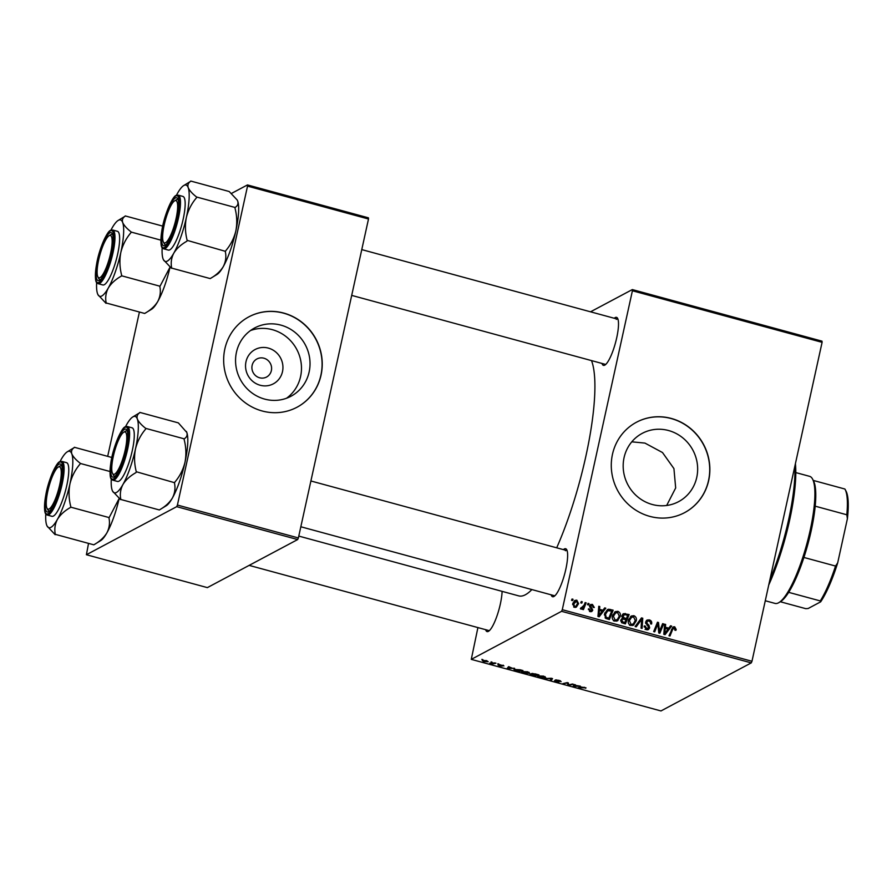 <?xml version="1.0" encoding="UTF-8"?>
<svg xmlns="http://www.w3.org/2000/svg" width="892" height="892" viewBox="0 0 892 892"><rect width="100%" height="100%" fill="white"/><g stroke="black" fill="none" stroke-linecap="round" stroke-linejoin="round"><path stroke-width="1.34" d="M668.543 430.524A38.691 36.817 62 0 0 642.24 433.356A38.691 36.817 62 0 0 623.564 471.478A38.691 36.817 62 0 0 652.286 504.493A38.691 36.817 62 0 0 678.589 501.661A38.691 36.817 62 0 0 697.265 463.539A38.691 36.817 62 0 0 668.543 430.524M666.67 505.474L675.679 487.957L673.928 468.59L662.488 452.534L644.927 443.09L631.792 441.83M671.341 418.459A51.212 48.748 62 0 0 636.509 422.217A51.212 48.748 62 0 0 611.789 472.682A51.212 48.748 62 0 0 649.811 516.379A51.212 48.748 62 0 0 684.632 512.632A51.212 48.748 62 0 0 709.352 462.168A51.212 48.748 62 0 0 671.341 418.459M684.554 512.666A51.212 48.748 62 0 0 709.196 462.201A51.212 48.748 62 0 0 671.174 418.549A51.212 48.748 62 0 0 636.431 422.262M614.276 318.266A24.876 5.686 105.2 0 1 615.212 317.574A24.876 5.686 105.2 0 1 617.621 318.377A24.876 5.686 105.2 0 1 615.469 342.851A24.876 5.686 105.2 0 1 604.932 365.04A24.876 5.686 105.2 0 1 604.754 365.14A24.876 5.686 105.2 0 1 601.988 363.445M351.704 295.397L605.222 364.326A23.415 5.352 -74.8 0 0 605.813 364.337M563.409 549.628A24.876 5.686 105.2 0 1 564.346 548.948A24.876 5.686 105.2 0 1 566.743 549.74A24.876 5.686 105.2 0 1 564.603 574.214A24.876 5.686 105.2 0 1 554.066 596.402A24.876 5.686 105.2 0 1 553.887 596.503A24.876 5.686 105.2 0 1 551.122 594.808M300.827 526.759L554.345 595.689A23.415 5.352 -74.8 0 0 554.947 595.7M502.107 591.363A24.876 5.686 105.2 0 1 497.19 615.335A24.876 5.686 105.2 0 1 488.548 631.268A24.876 5.686 105.2 0 1 488.381 631.369A24.876 5.686 105.2 0 1 485.616 629.674M249.136 565.383L488.838 630.555A23.415 5.352 -74.8 0 0 489.44 630.577M591.496 360.591A125.828 28.756 105.2 0 1 556.697 547.811M531.877 589.579A125.828 28.756 105.2 0 1 525.343 594.774A125.828 28.756 105.2 0 1 518.787 595.901L298.787 536.081M260.152 385.244A19.434 18.498 -118 0 1 245.991 361.706A19.434 18.498 -118 0 1 268.325 348.092A19.434 18.498 -118 0 1 282.496 371.63A19.434 18.498 -118 0 1 260.152 385.244M263.909 358.205A10.247 9.745 62 0 0 252.001 369.043A10.247 9.745 62 0 0 266.563 377.037A10.247 9.745 62 0 0 263.909 358.205M280.924 325.134A38.691 36.817 62 0 0 254.621 327.966A38.691 36.817 62 0 0 235.945 366.088A38.691 36.817 62 0 0 264.668 399.103A38.691 36.817 62 0 0 290.97 396.26A38.691 36.817 62 0 0 309.647 358.149A38.691 36.817 62 0 0 280.924 325.134M286.533 398.245A38.691 36.817 62 0 0 300.66 360.201A38.691 36.817 62 0 0 272.372 329.683A38.691 36.817 62 0 0 250.496 330.542M283.723 313.07A51.212 48.748 62 0 0 248.89 316.827A51.212 48.748 62 0 0 224.171 367.292A51.212 48.748 62 0 0 262.192 410.989A51.212 48.748 62 0 0 297.014 407.231A51.212 48.748 62 0 0 321.733 356.778A51.212 48.748 62 0 0 283.723 313.07M296.936 407.276A51.212 48.748 62 0 0 321.566 356.811A51.212 48.748 62 0 0 283.556 313.159A51.212 48.748 62 0 0 248.812 316.872M561.581 611.31L562.283 609.693L751.967 661.273L751.265 662.879L561.581 611.31L471.277 659.366L477.911 627.589M562.283 609.693L632.406 290.77L632.317 289.577L590.549 311.81M632.317 289.577L822 341.157L822.089 342.338L632.406 290.77M616.684 621.133L617.989 620.442L614.8 621.144C612.614 620.096 611.823 618.346 612.436 615.881L615.313 611.656L617.877 611.332C620.007 612.347 620.799 614.064 620.252 616.472L617.364 620.854M602.947 610.239L604.709 607.887L605.791 608.188L599.168 616.762L597.952 616.428L598.788 606.281L599.792 606.549L599.524 609.314L602.947 610.239L601.431 611.042M674.385 627.912L672.668 629.395L669.981 636.018L668.978 635.74L673.192 626.92L674.698 626.786L676.192 629.484L675.913 630.343L674.876 630.198L674.385 627.912L671.643 629.128M645.674 621.936L647.057 620.063L649.32 619.884C651.316 620.542 652.063 621.914 651.573 624.01L650.547 623.854L650.602 622.348L649.008 621.01L647.469 621.1L646.767 623.051L648.997 625.426L649.666 627.868L648.439 629.607L646.399 629.741L644.269 625.928L645.284 626.095L646.689 628.604L648.651 627.656L645.674 621.936M646.444 629.373L648.651 627.656M635.126 626.541L641.482 617.888L642.764 618.234L642.084 628.425L641.069 628.158L641.66 619.416L636.208 626.831L635.126 626.541M632.684 625.482L633.978 624.79L630.8 625.493C628.604 624.445 627.823 622.694 628.436 620.23L631.302 616.004L633.877 615.681C636.007 616.695 636.799 618.412 636.252 620.821L633.353 625.203M571.504 600.349L572.051 599.011L573.054 599.279L572.53 600.628L571.504 600.349M751.967 661.273L822.089 342.338M621.858 615.781L623.419 613.674L629.161 614.532L625.381 623.887L621.612 622.694L620.776 620.118L622.627 618.089L621.858 615.781M668.799 628.146L670.561 625.794L671.643 626.095L665.031 634.669L663.804 634.335L664.64 624.188L665.644 624.456L665.376 627.221L668.799 628.146L667.283 628.949M660.292 629.328L662.633 623.642L663.648 623.909L659.846 633.253L658.798 632.974L657.872 623.909L654.706 631.859L653.68 631.581L657.471 622.237L658.519 622.516L659.467 631.569L660.292 629.328M592.433 604.419L594.295 607.474L593.236 607.463L592.188 605.289L590.638 606.025L592.767 610.173L591.809 611.511L590.225 611.633L588.43 608.857L589.456 609.002L590.471 610.752L591.731 610.061L589.623 605.835L590.627 604.52L592.433 604.419L589.545 606.203M592.188 605.289L589.59 606.582M589.434 611.31L591.731 610.061M608.712 609.225L613.161 610.184L609.381 619.539L605.779 618.424L604.52 613.964L607.452 609.593L608.712 609.225L607.129 610.072L608.723 610.262L610.318 609.414M572.731 603.728L574.916 600.405L576.823 600.171L578.573 603.661L576.321 607.14L574.415 607.329L572.731 603.728M580.759 602.858L581.294 601.52L582.298 601.799L581.785 603.137L580.759 602.858M580.436 608.6L584.015 605.278L585.152 602.568L586.167 602.847L583.413 609.649L582.409 609.37L582.978 607.965L581.004 609.124L580.38 608.678L581.027 607.675L582.175 607.931L580.514 608.812M581.829 608.991L581.004 609.124M587.505 604.698L588.04 603.36L589.043 603.628L588.53 604.977L587.505 604.698M497.836 663.726L498.829 663.994L497.836 663.726M491.079 661.886L492.083 662.165L491.079 661.886M527.674 671.81L529.781 673.348L523.961 673.092C521.798 672.401 521.106 671.888 521.876 671.531L527.674 671.81M514.494 668.253L507.113 668.476L508.574 666.647L512.565 668.342L514.494 668.253M535.088 673.85L538.946 674.898L534.542 675.935L530.093 674.185L535.088 673.85M530.974 674.062L530.796 674.876L530.093 674.185M532.268 673.438L532.1 674.185L531.454 673.56M551.278 678.254L552.549 678.6L551.245 680.473L550.241 680.206L551.356 678.6L544.298 678.589L551.278 678.254M585.921 687.832L578.139 687.788L581.361 687.03L585.988 687.977M584.806 687.877L584.16 687.174M572.419 684.008L573.433 684.276L569.018 685.312L567.959 685.023L567.557 683.016L562.852 683.629L567.256 682.603L568.304 682.882L568.728 684.889L572.419 684.008M471.277 659.366L660.961 710.946L751.265 662.879M580.346 686.16L572.976 686.383L574.426 684.554L575.429 684.822L574.994 685.312L580.346 686.16M554.59 680.696L557.968 681.756L555.281 679.972L559.117 680.362L561.157 681.666L556.307 680.228L558.994 682.023L555.56 681.678L554.534 680.685M560.221 681.365L560.366 680.741M556.396 679.86L556.329 680.429M558.459 681.388L559.05 681.767M557.968 681.756L557.924 681.154M543.674 676.158L545.781 677.697L539.961 677.441C537.798 676.749 537.096 676.236 537.865 675.88L543.674 676.158M502.865 665.666L500.312 664.819L502.229 666.112L499.553 665.845L497.892 664.897L501.181 665.856L499.286 664.562L503.891 665.923L503.077 665.153M498.862 665.231L499.855 665.722M520.103 669.781L522.946 670.55L518.553 671.587L514.963 670.583L513.937 669.424L520.103 669.781M486.619 660.649L488.192 661.719L483.743 661.541L482.249 660.459L486.619 660.649M494.937 662.934L495.952 663.213L492.752 663.96L489.73 663.113L494.937 662.934M481.836 659.378L482.84 659.645L481.836 659.378M176.705 506.667L177.419 505.05L298.374 537.943L297.672 539.548L176.705 506.667L86.401 554.724L88.464 543.752M107.687 456.347L139.342 312.378M298.374 537.943L368.496 219.008L247.53 186.116L247.452 184.934L231.396 193.475M247.452 184.934L368.407 217.826L368.496 219.008M177.419 505.05L247.53 186.116M86.401 554.724L207.368 587.616L297.672 539.548M618.033 319.425A23.415 5.352 -74.8 0 0 617.498 319.146A23.415 5.352 -74.8 0 0 616.283 319.347M567.156 550.799A23.415 5.352 -74.8 0 0 566.632 550.509A23.415 5.352 -74.8 0 0 565.417 550.71M568.382 683.127L567.959 685.023M575.128 684.744L574.994 685.312M575.385 686.338L577.537 686.271L574.816 685.524L574.024 686.427L575.385 686.338M574.437 684.554L574.024 686.427M574.994 684.699L574.816 685.524M585.643 687.654L585.509 688.234M551.713 678.377L551.245 680.473M538.958 675.612L540.318 677.273L544.789 677.418L545.101 676.649M543.328 676.069L538.645 676.359L538.813 675.634M544.789 677.418L543.273 676.314M531.197 674.073L534.052 675.545L535.412 675.222L531.141 674.062M532.535 673.438L535.936 675.099L537.419 674.753L532.479 673.438M509.276 666.837L509.142 667.406M509.533 668.442L511.685 668.364L508.964 667.617L508.172 668.521L509.533 668.442M508.585 666.647L508.172 668.521M509.142 666.803L508.964 667.617M518.051 671.197L521.419 670.394L514.918 669.702L518.051 671.197M515.041 669.156L515.386 670.427M522.968 671.263L524.318 672.925L528.8 673.07L529.101 672.3M527.339 671.721L522.656 672.011L522.812 671.286M528.8 673.07L527.284 671.966M484.044 661.418L487.166 661.463L483.252 660.738L484.044 661.418L483.364 660.236M486.396 660.593L487.166 661.463M492.886 663.358L492.752 663.96M571.638 600.037L573.054 599.279M622.672 614.253L625.303 613.484M623.72 614.332L624.801 614.621M627.645 615.335L629.161 614.532M626.273 618.591L625.872 619.572M624.656 622.605L624.255 623.586M621.902 618.468L623.564 619.003M624.913 619.316L626.429 618.513L627.7 615.357L624.835 614.633L621.836 615.904M623.296 623.318L624.801 622.516L625.983 619.606L622.638 619.126L620.765 620.174M621.746 622.772L623.095 622.047L624.801 622.516M620.698 620.921L621.791 620.341L623.095 622.047M622.638 619.126L621.791 620.341M622.716 618.78L624.3 617.933L626.429 618.513M621.802 616.64L622.861 616.082L624.3 617.933M624.835 614.633L622.861 616.082M630.544 616.528L633.877 615.681M632.294 616.528L632.863 616.74M634.981 621.49L636.252 620.821M634.357 622.761L632.528 625.526M629.496 625.203L631.77 624.668M629.808 625.036L633.353 623.831L635.26 620.497L633.554 616.807L630.165 617.9L628.659 619.405M631.313 624.957L633.353 623.831M628.28 621.211L629.406 620.609L631.079 624.355M631.759 617.063L629.406 620.609M640.701 618.948L642.764 618.234M641.181 619.081L641.136 619.695M635.405 626.619L640.077 620.263L641.66 619.416M646.321 620.62L649.32 619.884M647.469 621.1L645.641 622.092M645.585 622.705L646.689 622.114M645.719 623.597L646.767 623.051M647.86 626.028L648.997 625.426M648.116 628.481L649.666 627.868M648.083 628.715L647.559 629.863M644.136 626.708L645.284 626.095M644.136 626.898L645.228 626.318M645.384 629.295L646.689 628.604M645.106 629.44L647.068 628.503M674.887 630.176L676.192 629.484M672.479 627.544L674.698 626.786M673.114 627.634L673.783 627.912M669.769 626.853L671.643 626.095M670.059 626.931L664.25 634.457M664.573 625.024L665.644 624.456M664.339 627.767L665.376 627.221M664.306 628.202L665.187 628.436M666.023 631.681L667.996 629.139L665.265 628.403L664.785 633.465L666.023 631.681M663.838 633.978L664.785 633.465M664.25 628.938L665.265 628.403M662.21 624.679L663.648 623.909M659.244 631.692L658.775 632.841M656.49 624.645L657.872 623.909M655.475 627.165L656.936 626.385M657.025 623.318L658.519 622.516M656.958 623.497L657.058 624.344M658.329 629.206L659.288 628.693M658.675 631.993L659.467 631.569M589.802 607.196L590.705 606.705M589.668 611.533L592.767 610.173M591.184 611.02L590.905 611.734M588.374 609.571L589.456 609.002M589.913 605.133L590.85 605.255M603.917 608.946L605.791 608.188M604.207 609.024L598.398 616.55M598.71 607.129L599.792 606.549M598.487 609.86L599.524 609.314M598.454 610.295L599.335 610.529M600.171 613.774L602.145 611.232L599.413 610.496L598.933 615.558L600.171 613.774M597.974 616.071L598.933 615.558M598.398 611.031L599.413 610.496M608.723 610.262L609.504 610.462M611.656 610.987L613.161 610.184M608.656 618.245L608.266 619.238M607.307 618.97L608.812 618.167L611.711 611.009L607.798 610.719L604.798 612.96M605.088 617.822L606.136 617.264L608.812 618.167M604.363 614.9L605.501 614.298L606.136 617.264M607.798 610.719L605.501 614.298M614.555 612.18L617.877 611.332M616.294 612.18L616.863 612.391M618.981 617.141L620.252 616.472M618.368 618.412L616.528 621.178M613.506 620.854L615.781 620.319M613.808 620.687L617.364 619.483L619.271 616.149L617.554 612.458L614.175 613.551L612.67 615.056M615.313 620.609L617.364 619.483M612.291 616.863L613.417 616.261L615.09 620.007M615.759 612.715L613.417 616.261M574.169 600.974L576.823 600.171M577.302 604.341L578.573 603.661M576.734 605.4L575.496 607.419M573.656 606.984L575.819 606.292L577.548 603.494L576.622 601.063L572.898 603.103M574.069 607.218L575.819 606.292M572.619 604.598L573.734 603.995L574.649 606.46M576.622 601.063L573.734 603.995M580.882 602.546L582.298 601.799M584.717 603.616L586.167 602.847M583.446 606.493L582.822 608.054M581.105 609.147L582.978 607.965M587.627 604.386L589.043 603.628M795.408 463.706A86.323 19.724 105.2 0 1 768.748 584.974M769.874 579.856A87.784 20.059 -74.8 0 0 794.839 466.315M186.35 431.416A39.583 9.043 105.2 0 1 186.395 431.505A39.583 9.043 105.2 0 1 186.807 432.453C187.621 435.162 186.751 437.292 184.198 438.842L145.708 428.372C141.36 424.971 138.572 421.849 137.323 418.995C136.521 416.296 137.39 414.167 139.944 412.617L132.808 416.932A39.583 9.043 105.2 0 1 137.323 418.995A39.583 9.043 105.2 0 1 135.484 448.921C137.346 441.451 140.746 434.839 145.664 429.085L145.786 428.561M139.866 412.416L178.355 422.886L186.807 432.453A39.583 9.043 105.2 0 1 184.967 462.379C183.094 469.85 179.693 476.462 174.776 482.204L174.475 483.063C175.557 488.192 174.865 493.176 172.401 498.004C169.547 502.653 165.187 506.645 159.322 509.956L120.844 499.487C119.762 494.358 120.453 489.373 122.918 484.546A39.583 9.043 105.2 0 1 116.439 492.473A39.583 9.043 105.2 0 1 112.615 491.202A39.583 9.043 105.2 0 1 112.202 490.254A39.583 9.043 105.2 0 1 111.288 479.026M112.615 491.202L120.587 499.62A45.436 10.381 -74.8 0 0 120.71 499.565A45.436 10.381 -74.8 0 0 120.844 499.487M114.042 476.908A24.876 5.686 105.2 0 1 112.537 456.715A24.876 5.686 105.2 0 1 124.49 429.353A24.876 5.686 105.2 0 1 126.898 430.145A24.876 5.686 105.2 0 1 124.746 454.619A24.876 5.686 105.2 0 1 114.209 476.807A24.876 5.686 105.2 0 1 114.042 476.908M113.05 474.065A23.415 5.352 -74.8 0 0 114.499 476.094A23.415 5.352 -74.8 0 0 115.101 476.116A23.415 5.352 105.2 0 1 115.001 476.127A23.415 5.352 105.2 0 1 114.499 476.094A23.415 5.352 105.2 0 1 113.462 475.135L112.537 473.407A21.943 5.018 -74.8 0 0 113.986 474.343A21.943 5.018 -74.8 0 0 124.624 452.467A21.943 5.018 -74.8 0 0 124.546 431.918A21.943 5.018 -74.8 0 0 123.732 432.23A21.943 5.018 -74.8 0 0 114.421 451.809A21.943 5.018 -74.8 0 0 112.537 473.407M118.915 481.201A27.797 6.356 -74.8 0 0 131.626 453.448A27.797 6.356 -74.8 0 0 132.061 427.803L127.389 426.532A27.797 6.356 105.2 0 1 126.954 452.177A27.797 6.356 105.2 0 1 114.243 479.929A27.797 6.356 105.2 0 1 112.793 480.175L117.465 481.446A27.797 6.356 -74.8 0 0 118.915 481.201M174.665 482.728L136.286 471.745C134.313 464.096 134.034 456.481 135.484 448.921A39.583 9.043 -74.8 0 1 122.918 484.546C125.772 479.885 130.132 475.904 135.985 472.593L136.175 472.269M184.265 439.031L184.153 439.555C186.138 447.204 186.406 454.808 184.967 462.379A39.583 9.043 105.2 0 1 172.401 498.004A39.583 9.043 105.2 0 1 166.202 505.764L159.322 509.956M125.504 426.755A39.583 9.043 105.2 0 1 126.608 424.703A39.583 9.043 105.2 0 1 132.808 416.932M123.732 432.23L125.404 431.215A23.415 5.352 105.2 0 1 126.274 430.881A23.415 5.352 105.2 0 1 126.787 430.914A23.415 5.352 105.2 0 1 127.311 431.204A23.415 5.352 -74.8 0 0 126.787 430.914A23.415 5.352 -74.8 0 0 125.56 431.126M135.985 472.593A45.436 10.381 -74.8 0 0 136.286 471.745M145.664 429.085A45.436 10.381 -74.8 0 0 145.708 428.372M166.258 242.223A21.943 5.018 -74.8 0 0 176.393 217.102A21.943 5.018 -74.8 0 0 174.598 200.867A21.943 5.018 -74.8 0 0 174.018 201.302A21.943 5.018 -74.8 0 0 165.031 221.428A21.943 5.018 -74.8 0 0 163.403 242.044A21.943 5.018 -74.8 0 0 166.258 242.223M174.598 200.867L176.27 199.853A23.415 5.352 105.2 0 1 177.653 199.552A23.415 5.352 105.2 0 1 178.177 199.83A23.415 5.352 -74.8 0 0 177.653 199.552A23.415 5.352 -74.8 0 0 176.426 199.752M163.916 242.702A23.415 5.352 -74.8 0 0 165.366 244.731A23.415 5.352 -74.8 0 0 165.968 244.743A23.415 5.352 105.2 0 1 165.366 244.731A23.415 5.352 105.2 0 1 164.329 243.772L163.403 242.044M190.743 181.054L229.222 191.524L237.194 200.009A39.583 9.043 105.2 0 1 237.261 200.143A39.583 9.043 105.2 0 1 237.685 201.09C238.487 203.789 237.618 205.918 235.064 207.468L196.575 197.009C192.237 193.609 189.439 190.487 188.201 187.632C187.387 184.923 188.257 182.793 190.81 181.243L183.674 185.569A39.583 9.043 105.2 0 1 188.201 187.632A39.583 9.043 105.2 0 1 186.35 217.559C188.212 210.088 191.613 203.476 196.53 197.723L196.653 197.199M237.261 200.143L237.685 201.09A39.583 9.043 105.2 0 1 235.834 231.006C233.96 238.476 230.571 245.088 225.643 250.842L225.341 251.7C226.423 256.829 225.732 261.813 223.268 266.641C220.413 271.291 216.054 275.282 210.2 278.583L171.71 268.124C170.628 262.984 171.32 258.011 173.784 253.183A39.583 9.043 105.2 0 1 167.317 261.1A39.583 9.043 105.2 0 1 163.492 259.828A39.583 9.043 105.2 0 1 163.069 258.881A39.583 9.043 105.2 0 1 162.166 247.664M163.492 259.828L171.454 268.258A45.436 10.381 -74.8 0 0 171.576 268.191A45.436 10.381 -74.8 0 0 171.71 268.124M164.909 245.545A24.876 5.686 105.2 0 1 163.403 225.353A24.876 5.686 105.2 0 1 175.367 197.979A24.876 5.686 105.2 0 1 177.764 198.782A24.876 5.686 105.2 0 1 175.624 223.256A24.876 5.686 105.2 0 1 165.076 245.445A24.876 5.686 105.2 0 1 164.909 245.545M169.792 249.838A27.797 6.356 -74.8 0 0 182.503 222.086A27.797 6.356 -74.8 0 0 182.927 196.43L178.255 195.158A27.797 6.356 105.2 0 1 177.82 220.815A27.797 6.356 105.2 0 1 165.12 248.567A27.797 6.356 105.2 0 1 163.66 248.812L168.343 250.083A27.797 6.356 -74.8 0 0 169.792 249.838M225.531 251.366L187.153 240.372C185.179 232.734 184.912 225.119 186.35 217.559A39.583 9.043 -74.8 0 1 173.784 253.183C176.638 248.522 180.998 244.542 186.852 241.23L187.041 240.896M235.142 207.669L235.02 208.193C237.004 215.842 237.272 223.446 235.834 231.006A39.583 9.043 105.2 0 1 223.268 266.641A39.583 9.043 105.2 0 1 217.068 274.401L210.2 278.583M176.371 195.393A39.583 9.043 105.2 0 1 177.486 193.341A39.583 9.043 105.2 0 1 183.674 185.569M186.852 241.23A45.436 10.381 -74.8 0 0 187.153 240.372M196.53 197.723A45.436 10.381 -74.8 0 0 196.575 197.009M57.634 467.531A21.943 5.018 -74.8 0 0 48.659 487.668A21.943 5.018 -74.8 0 0 47.02 508.273A21.943 5.018 -74.8 0 0 49.874 508.462A21.943 5.018 -74.8 0 0 60.009 483.341A21.943 5.018 -74.8 0 0 58.214 467.107A21.943 5.018 -74.8 0 0 57.634 467.531M47.544 508.931A23.415 5.352 -74.8 0 0 48.982 510.96A23.415 5.352 -74.8 0 0 49.584 510.982A23.415 5.352 105.2 0 1 48.982 510.96A23.415 5.352 105.2 0 1 47.945 510.001L47.02 508.273M58.214 467.107L59.887 466.081A23.415 5.352 105.2 0 1 61.269 465.78A23.415 5.352 105.2 0 1 61.793 466.07A23.415 5.352 -74.8 0 0 61.269 465.78A23.415 5.352 -74.8 0 0 60.054 465.992M59.998 461.621A39.583 9.043 -74.8 0 1 61.102 459.57A39.583 9.043 105.2 0 1 67.301 451.809A39.583 9.043 105.2 0 1 67.569 451.642A39.583 9.043 105.2 0 1 71.817 453.861C71.003 451.162 71.873 449.033 74.426 447.483L67.301 451.809M58.983 464.219A24.876 5.686 105.2 0 1 61.381 465.011A24.876 5.686 105.2 0 1 59.24 489.485A24.876 5.686 105.2 0 1 48.703 511.673A24.876 5.686 105.2 0 1 48.525 511.774A24.876 5.686 105.2 0 1 47.02 491.581A24.876 5.686 105.2 0 1 58.983 464.219M47.287 515.052L51.959 516.323A27.797 6.356 -74.8 0 0 53.408 516.067A27.797 6.356 -74.8 0 0 66.12 488.314A27.797 6.356 -74.8 0 0 66.543 462.669L61.871 461.398A27.797 6.356 105.2 0 1 61.448 487.043A27.797 6.356 105.2 0 1 48.737 514.795A27.797 6.356 105.2 0 1 47.287 515.052C46.328 514.55 42.615 515.152 45.893 494.547C48.659 478.781 56.798 461.833 59.831 461.71L61.871 461.398M111.846 457.485L74.359 447.282M80.202 463.238C75.853 459.848 73.055 456.715 71.817 453.861A39.583 9.043 105.2 0 1 69.966 483.787C71.839 476.317 75.229 469.705 80.157 463.963L80.202 463.238A45.436 10.381 -74.8 0 1 80.157 463.963M109.995 471.511L80.269 463.439M70.78 506.611C68.796 498.962 68.528 491.358 69.966 483.787A39.583 9.043 105.2 0 1 57.4 519.412C60.266 514.762 64.614 510.77 70.479 507.459L70.78 506.611A45.436 10.381 -74.8 0 1 70.479 507.459M109.147 517.594L108.969 517.929C110.05 523.058 109.348 528.042 106.884 532.87A39.583 9.043 105.2 0 0 119.182 498.461L109.147 517.594L70.658 507.135M93.816 544.822L100.684 540.63A39.583 9.043 105.2 0 0 106.884 532.87C104.029 537.53 99.67 541.511 93.816 544.822L55.326 534.353C54.245 529.224 54.936 524.24 57.4 519.412A39.583 9.043 105.2 0 1 47.109 526.068A39.583 9.043 105.2 0 1 46.685 525.12A39.583 9.043 105.2 0 1 45.782 513.904M47.109 526.068L55.148 534.687M109.906 235.421A21.943 5.018 -74.8 0 0 109.08 235.733A21.943 5.018 -74.8 0 0 99.781 255.313A21.943 5.018 -74.8 0 0 97.886 276.91A21.943 5.018 -74.8 0 0 99.346 277.836A21.943 5.018 -74.8 0 0 109.984 255.971A21.943 5.018 -74.8 0 0 109.906 235.421M98.41 277.568A23.415 5.352 -74.8 0 0 99.859 279.597A23.415 5.352 -74.8 0 0 100.45 279.62A23.415 5.352 105.2 0 1 100.361 279.631A23.415 5.352 105.2 0 1 99.859 279.597A23.415 5.352 105.2 0 1 98.811 278.639L97.886 276.91M109.08 235.733L110.753 234.719A23.415 5.352 105.2 0 1 111.634 234.384A23.415 5.352 105.2 0 1 112.136 234.418A23.415 5.352 105.2 0 1 112.671 234.708A23.415 5.352 -74.8 0 0 112.136 234.418A23.415 5.352 -74.8 0 0 110.92 234.629M110.864 230.259A39.583 9.043 -74.8 0 1 111.968 228.207A39.583 9.043 105.2 0 1 118.168 220.435A39.583 9.043 105.2 0 1 118.446 220.279A39.583 9.043 105.2 0 1 122.683 222.498C121.881 219.789 122.75 217.67 125.304 216.12L118.168 220.435M109.85 232.857A24.876 5.686 105.2 0 1 112.258 233.648A24.876 5.686 105.2 0 1 110.106 258.123A24.876 5.686 105.2 0 1 99.569 280.311A24.876 5.686 105.2 0 1 99.391 280.411A24.876 5.686 105.2 0 1 97.886 260.219A24.876 5.686 105.2 0 1 109.85 232.857M98.153 283.678L102.825 284.949A27.797 6.356 -74.8 0 0 104.275 284.704A27.797 6.356 -74.8 0 0 116.986 256.952A27.797 6.356 -74.8 0 0 117.421 231.296L112.738 230.036A27.797 6.356 105.2 0 1 112.314 255.681A27.797 6.356 105.2 0 1 99.603 283.433A27.797 6.356 105.2 0 1 98.153 283.678C97.195 283.188 93.493 283.79 96.76 263.173C99.525 247.418 107.664 230.47 110.697 230.348L112.738 230.036M162.723 226.111L125.226 215.92M131.068 231.875C126.72 228.475 123.932 225.353 122.683 222.498A39.583 9.043 105.2 0 1 120.833 252.425C122.706 244.954 126.106 238.342 131.024 232.589L131.068 231.875A45.436 10.381 -74.8 0 1 131.024 232.589M160.861 240.149L131.135 232.065M121.646 275.249C119.662 267.6 119.394 259.985 120.833 252.425A39.583 9.043 105.2 0 1 108.278 288.049C111.132 283.388 115.492 279.408 121.345 276.096L121.646 275.249A45.436 10.381 -74.8 0 1 121.345 276.096M160.014 286.232L159.835 286.566C160.917 291.695 160.225 296.679 157.761 301.507A39.583 9.043 105.2 0 0 170.049 267.098L160.014 286.232L121.535 275.773M144.682 313.46L151.562 309.268A39.583 9.043 105.2 0 0 157.761 301.507C154.907 306.157 150.547 310.148 144.682 313.46L106.193 302.99C105.111 297.861 105.814 292.877 108.278 288.049A39.583 9.043 105.2 0 1 97.975 294.706A39.583 9.043 105.2 0 1 97.562 293.758A39.583 9.043 105.2 0 1 96.648 282.53M97.975 294.706L106.014 303.325M765.28 600.751L775.07 603.416A65.841 15.041 -74.8 0 0 778.961 602.568A65.841 15.041 -74.8 0 0 810.159 530.394A65.841 15.041 -74.8 0 0 812.545 479.037A65.841 15.041 -74.8 0 0 809.613 476.339L795.809 472.593M812.545 479.037L813.471 480.766A64.38 14.707 105.2 0 1 815.199 506.177A64.38 14.707 105.2 0 1 811.14 530.974A64.38 14.707 105.2 0 1 803.915 557.455A64.38 14.707 105.2 0 1 788.673 592.344A64.38 14.707 105.2 0 1 780.623 601.543L778.961 602.568M813.292 480.431L844.891 489.028A64.38 14.707 -74.8 0 1 845.081 489.362A64.38 14.707 -74.8 0 1 846.809 514.773L847.4 518.709L837.688 562.863A62.919 14.372 105.2 0 1 820.651 601.844L808.152 608.5L805.766 608.667L780.177 601.71M803.915 557.455L835.536 566.052L837.688 562.863M815.199 506.177L846.809 514.773M820.651 601.844L820.283 600.929A64.38 14.707 -74.8 0 0 835.536 566.052M788.673 592.344L820.283 600.929M845.081 489.362L846.006 491.091A62.919 14.372 105.2 0 1 847.4 518.709M567.981 682.804L567.691 684.108M567.691 682.714L567.535 683.45M574.76 684.643L574.459 685.993M508.908 666.737L508.607 668.086M638.817 622.025L640.4 621.189M646.778 625.013L647.96 624.389M671.23 630.165L672.668 629.395M664.038 631.503L665.075 630.956M590.593 608.132L591.519 607.642M598.186 613.607L599.223 613.049M605.958 618.524L607.352 617.777M113.607 478.87A26.927 6.155 -74.8 0 0 126.552 449.256A26.927 6.155 -74.8 0 0 124.925 427.391A26.927 6.155 -74.8 0 0 111.979 457.005A26.927 6.155 -74.8 0 0 113.607 478.87M164.474 247.508A26.927 6.155 -74.8 0 0 177.419 217.882A26.927 6.155 -74.8 0 0 175.791 196.028A26.927 6.155 -74.8 0 0 162.846 225.643A26.927 6.155 -74.8 0 0 164.474 247.508M59.418 462.257A26.927 6.155 -74.8 0 0 46.462 491.871A26.927 6.155 -74.8 0 0 48.101 513.736A26.927 6.155 -74.8 0 0 61.046 484.122A26.927 6.155 -74.8 0 0 59.418 462.257M110.285 230.894A26.927 6.155 -74.8 0 0 97.34 260.509A26.927 6.155 -74.8 0 0 98.967 282.374A26.927 6.155 -74.8 0 0 111.913 252.748A26.927 6.155 -74.8 0 0 110.285 230.894M514.706 669.914L514.874 669.167M483.096 660.894L483.241 660.236M127.389 426.532L125.337 426.844C122.115 426.777 113.128 446.446 110.864 462.658C108.646 480.933 111.823 479.26 112.793 480.175M566.632 550.509L310.895 480.978M361.762 249.604L617.498 319.146M178.255 195.158L176.203 195.471C172.992 195.415 163.994 215.072 161.742 231.296C159.512 249.57 162.69 247.898 163.66 248.812"/></g></svg>
